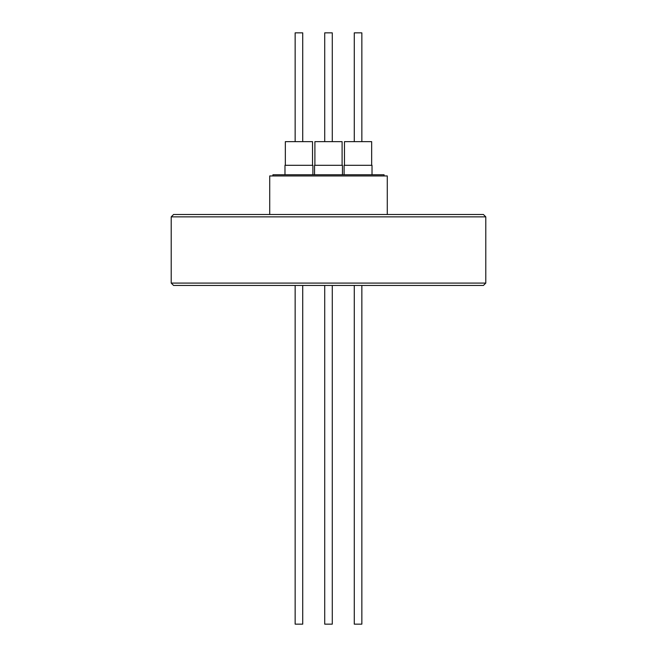 <?xml version="1.0" encoding="UTF-8"?>
<svg xmlns="http://www.w3.org/2000/svg" width="657" height="657" viewBox="0 0 657 657"><rect width="100%" height="100%" fill="white"/><g stroke="black" fill="none" stroke-linecap="round" stroke-linejoin="round"><path stroke-width="0.99" d="M269.723 214.494L269.723 175.945L387.277 175.945L387.277 214.494M272.918 175.945L272.918 174.762L384.082 174.762L384.082 175.945M372.018 174.762L372.018 165.301L344.112 165.301L344.112 174.762M312.888 174.762L312.888 165.301L284.982 165.301L284.982 174.762M342.453 165.301L342.453 174.762L342.453 165.301L314.547 165.301L314.547 174.762M371.665 165.301L371.665 141.649L344.465 141.649L344.465 165.301M312.535 165.301L312.535 141.649L285.335 141.649L285.335 165.301M342.1 141.649L342.1 165.301L342.1 141.649L314.9 141.649L314.9 165.301M354.279 141.649L354.279 32.85L361.851 32.85L361.851 141.649M295.149 141.649L295.149 32.85L302.721 32.85L302.721 141.649M324.714 141.649L324.714 32.85L332.286 32.85L332.286 141.649L332.286 32.85M173.579 214.494L483.421 214.494L485.786 216.859L171.214 216.859L173.579 214.494M485.786 283.085L483.421 285.45L173.579 285.45L171.214 283.085L485.786 283.085L485.786 216.859M171.214 283.085L171.214 216.859M324.714 285.45L324.714 624.15L332.286 624.15L332.286 285.45L332.286 624.15M295.149 285.45L295.149 624.15L302.721 624.15L302.721 285.45M354.279 285.45L354.279 624.15L361.851 624.15L361.851 285.45"/></g></svg>
